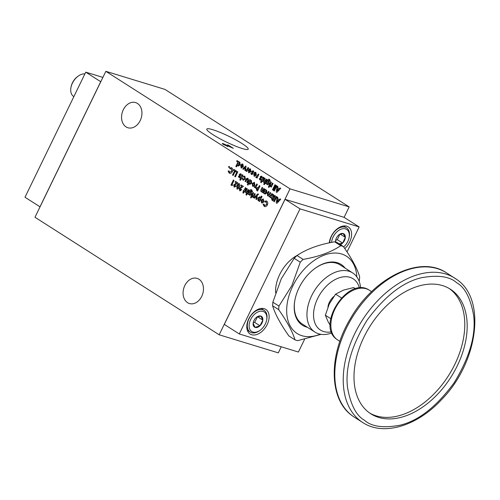 <?xml version="1.0" encoding="UTF-8"?>
<svg xmlns="http://www.w3.org/2000/svg" width="500" height="500" viewBox="0 0 500 500"><rect width="100%" height="100%" fill="white"/><g stroke="black" fill="none" stroke-linecap="round" stroke-linejoin="round"><path stroke-width="0.75" d="M275.619 292.775A30.875 19.969 -57.5 0 1 279.706 274.488A30.875 19.969 -57.5 0 1 297.413 255.263M272.613 305.794C275.044 313.913 280.475 323.975 288.9 335.969L295 339.862C292.519 331.656 287.094 321.6 278.712 309.688A52.862 34.194 -57.5 0 1 278.956 306.087L272.856 302.2A52.862 34.194 -57.5 0 0 272.613 305.794L278.712 309.688M359.137 281.231L359.387 280.269A52.862 34.194 122.5 0 0 359.631 276.675C357.2 268.556 351.769 258.494 343.344 246.5L337.244 242.606A52.862 34.194 -57.5 0 0 334.625 241.806C319.175 244.456 306.644 249.031 297.025 255.512A52.862 34.194 -57.5 0 0 294.169 258.312L281.256 278.812L272.856 302.2M329.312 242.838A14.594 9.444 -57.5 0 1 331.2 236.4A14.594 9.444 -57.5 0 1 348.275 226.912A14.594 9.444 -57.5 0 1 349.644 242.037A14.594 9.444 -57.5 0 1 344.794 248.6M248.738 318.894A14.594 9.444 -57.5 0 1 265.812 309.406A14.594 9.444 -57.5 0 1 267.188 324.531A14.594 9.444 -57.5 0 1 250.113 334.019A14.594 9.444 -57.5 0 1 248.738 318.894M356.838 276.887A45.85 29.656 122.5 0 0 331.213 253.306A45.85 29.656 122.5 0 0 292.806 285.988A45.85 29.656 122.5 0 0 290.369 326.281A45.85 29.656 122.5 0 0 320.269 334.2M294.169 258.312L300.262 262.206L291.869 285.587L278.956 306.087M321.069 334.338L297.619 340.662A52.862 34.194 -57.5 0 1 295 339.862M307.356 327.262A36.025 23.3 -57.5 0 1 294.856 300.306A36.025 23.3 -57.5 0 1 299.012 287.887A36.025 23.3 -57.5 0 1 315.387 268.125A36.025 23.3 -57.5 0 1 345.1 268.1M315.169 268.281A35.087 22.694 -57.5 0 1 340.05 264.881L352.681 272.938A35.087 22.694 122.5 0 0 348.994 271.244A35.087 22.694 122.5 0 0 311.637 295.744A35.087 22.694 122.5 0 0 314.938 332.1A35.087 22.694 122.5 0 0 318.625 333.794A35.087 22.694 122.5 0 0 331.856 332.95M343.65 246.938A11.606 7.506 122.5 0 0 347.788 241.475A11.606 7.506 122.5 0 0 349.125 237.475L349.263 236.75A12.894 8.338 122.5 0 0 346.556 227.838A12.894 8.338 122.5 0 0 331.475 236.219A12.894 8.338 122.5 0 0 329.756 242.744M266.663 319.975L266.8 319.25A12.894 8.338 122.5 0 0 264.1 310.338A12.894 8.338 122.5 0 0 249.019 318.712A12.894 8.338 122.5 0 0 250.231 332.075A12.894 8.338 122.5 0 0 259.45 330.769L260.05 330.337A11.606 7.506 122.5 0 0 265.325 323.975A11.606 7.506 122.5 0 0 266.663 319.975A11.606 7.506 122.5 0 0 261.537 311.15A11.606 7.506 122.5 0 0 250.662 319.494A11.606 7.506 122.5 0 0 250.669 330.575A11.606 7.506 122.5 0 0 260.05 330.337M212.975 134.681A23 3.106 -154.1 0 1 206.812 129.088A23 3.106 -154.1 0 1 220.081 132.375A23 3.106 -154.1 0 1 242.044 143.562A23 3.106 -154.1 0 1 248.194 149.181A23 3.106 -154.1 0 1 234.856 145.831A23 3.106 -154.1 0 1 212.975 134.681M201.731 296.35A13.156 9.875 -73 0 0 197.119 278.369A13.156 9.875 -73 0 0 184.812 285.556A13.156 9.875 -73 0 0 189.425 303.538A13.156 9.875 -73 0 0 201.731 296.35M140.213 120.562A13.156 9.875 -73 0 0 135.6 102.581A13.156 9.875 -73 0 0 123.294 109.769A13.156 9.875 -73 0 0 127.912 127.75A13.156 9.875 -73 0 0 140.213 120.562M314.938 332.1L302.306 324.038A35.087 22.694 -57.5 0 1 294.906 300.044M349.125 237.475A11.606 7.506 122.5 0 0 344 228.656A11.606 7.506 122.5 0 0 333.119 236.994A11.606 7.506 122.5 0 0 331.6 242.375M359.4 288A30.406 19.669 122.5 0 0 349.981 277.331A30.406 19.669 122.5 0 0 317.6 298.569A30.406 19.669 122.5 0 0 323.656 331.544A30.406 19.669 122.5 0 0 331.425 331.844M335.6 242.062A6.381 4.125 -57.5 0 1 335.575 241.1A6.381 4.125 -57.5 0 1 335.681 240.206A6.381 4.125 -57.5 0 1 336.419 238.006A6.381 4.125 -57.5 0 1 338.275 235.394A6.381 4.125 -57.5 0 1 339.319 234.506A6.381 4.125 -57.5 0 1 343.15 233.531A6.381 4.125 -57.5 0 1 343.212 233.55A6.381 4.125 -57.5 0 1 345.331 237.375A6.381 4.125 -57.5 0 1 342.631 243.081A6.381 4.125 -57.5 0 1 340.425 244.638M339.162 234.619L343.15 233.531L345.331 237.375L342.631 243.081L339.2 243.85M335.844 242.138L335.681 240.238M256.019 317.688A6.381 4.125 -57.5 0 1 256.863 317A6.381 4.125 -57.5 0 1 260.756 316.044A6.381 4.125 -57.5 0 1 260.881 316.087A6.381 4.125 -57.5 0 1 262.85 320.131A6.381 4.125 -57.5 0 1 259.962 325.775A6.381 4.125 -57.5 0 1 255.106 327.381A6.381 4.125 -57.5 0 1 253.137 323.338A6.381 4.125 -57.5 0 1 253.225 322.7A6.381 4.125 -57.5 0 1 253.962 320.5A6.381 4.125 -57.5 0 1 256.019 317.688M256.725 317.1L260.881 316.087L262.85 320.131L259.962 325.775L255.106 327.381L253.137 323.338L253.225 322.719M333.806 296.488A11.694 7.562 122.5 0 0 329.425 302.181A11.694 7.562 122.5 0 0 327.956 306.981M73.863 96.619L73.65 96.481A12.894 8.338 -57.5 0 1 70.944 87.569A12.894 8.338 -57.5 0 1 72.438 83.125A12.894 8.338 -57.5 0 1 78.294 76.05A12.894 8.338 -57.5 0 1 84.906 73.881M70.944 87.569L71.081 86.844A11.606 7.506 -57.5 0 1 72.419 82.844A11.606 7.506 -57.5 0 1 77.694 76.475L78.294 76.05M449.125 288.45A73.919 47.806 -57.5 0 1 454.888 364.244A73.919 47.806 -57.5 0 1 369.644 413.025M457.294 365.775A73.919 47.806 122.5 0 0 450.344 289.188A73.919 47.806 122.5 0 0 363.881 337.231A73.919 47.806 122.5 0 0 370.831 413.819A73.919 47.806 122.5 0 0 457.294 365.775M347.025 251.912L359.15 226.938L300.025 208.869L239.288 333.963L298.406 352.031L304.606 339.269M334.625 241.806L340.725 245.7C331.219 252.144 318.688 256.712 303.125 259.406L297.025 255.512M239.288 333.963L224.306 324.406L285.05 199.312L300.025 208.869M285.05 199.312L344.05 217.325L359.15 226.938M224.306 324.406L285.05 199.294M340.725 245.7A52.862 34.194 -57.5 0 1 343.344 246.5M300.262 262.206A52.862 34.194 -57.5 0 1 303.125 259.406M344.106 217.35L349.175 206.912L290.05 188.85L219.181 334.794L278.306 352.863L281.256 346.788M227.025 146.044L223.4 144.456C222.044 143.581 221.95 143.294 223.125 143.606L231.106 147.238L227.431 144.887L228.375 145.175L233.294 148.312L224.094 144.219L224.269 144.731L227 146.088L224.25 144.775L224.075 144.262M222.294 143.512L231.106 147.238M224.094 144.219L224.25 144.775M349.175 206.912L164.969 89.394L105.844 71.325L290.05 188.85M219.181 334.794L34.975 217.269L105.844 71.325M267.769 195.844L268.706 195.637L269.169 196.788L270.256 196.819L270.044 197.256L270.688 197.669L272.462 194.013L271.819 193.6L271.038 195.212L269.825 196.112L269.9 194.675L270.75 192.919L270.106 192.506L269.312 194.144L268.106 195.012L268.15 193.663L269.037 191.831L268.394 191.419L267.362 193.544L267.744 195.831M261.462 191.819L262.225 191.762L262.038 192.15L262.681 192.562L264.456 188.906L263.812 188.494L262.719 190.662L261.812 191L262.744 187.812L262.1 187.4L260.712 190.894L261.431 191.806M254.613 187.463L255.269 187.244L255.05 187.694L255.606 188.044L257.381 184.387L256.731 183.975L255.925 185.637L254.225 187.131L254.581 187.456M249.812 184.381L251.681 183.137L251.331 180.45L250.287 180.387L250.481 179.988L249.838 179.575L247.344 184.706L247.994 185.125L248.912 183.219L249.788 184.375M232.506 175.075L233.156 175.487L235.581 170.481L233.919 169.419L233.481 170.319L234.5 170.969L232.506 175.075L234.5 170.969M228.85 167.5L229.381 167.156L229.25 166.363L228.594 166.656L228.819 167.494M234.725 176.494L235.375 176.906L237.806 171.9L236.137 170.837L235.7 171.737L236.719 172.387L234.725 176.494L236.719 172.387M239.8 179.894L240.45 180.312L241.163 178.831L241.488 179.044L242.944 175.175L242.294 174.762L240.894 177.65L240.475 177.387L240.1 178.156L240.519 178.419L239.8 179.894L240.519 178.419M261.837 202.969L262.65 202.906L263.781 201.788L263.344 199.037L261.05 200.05L261.806 202.956M263.344 199.037L263.019 198.881M255.925 199.175L256.575 199.587L257.181 195.575L258.538 194.288L257.875 193.869L253.75 197.787L254.412 198.206L256.35 196.363L255.987 199.194L256.35 196.363M250.888 197.95L251.469 197.562L251.35 196.675L250.644 197.019L250.856 197.938M249.731 195.25L250.487 195.169L251.544 194.025L251.206 191.375L250.194 191.325L251.412 190.75L252.575 191.912L251.769 189.881L250.387 189.775L247.944 194.081L248.637 194.525L248.837 194.119L249.7 195.244M251.769 189.881L251.331 189.675M251.144 190.619L251.469 190.769L251.144 190.619M230.956 185.006L231.956 185.644L232.75 185.056L232.006 184.587L234.031 180.419L233.388 180.006L230.956 185.006L233.438 180.037M273.694 201.35L274.337 201.762L276.769 196.762L276.119 196.344L273.694 201.35L276.175 196.381M236.163 186.144L235.512 185.731L234.575 186.312L234.431 185.344L237.875 182.869L235.469 181.331L235.062 182.169L236.275 182.944L233.75 184.994L234.106 187.188L236.163 186.144M239.975 190.869L241.713 189.688L241.069 189.275L240.131 189.856L239.981 188.888L243.425 186.412L241.019 184.875L240.613 185.706L241.831 186.481L239.3 188.538L239.944 190.863M260.669 182.288L261.319 182.7L262.038 181.225L262.362 181.431L263.812 177.569L263.163 177.156L261.762 180.044L261.344 179.775L260.669 182.288L261.388 180.812M267.525 184.756L268.288 184.675L269.337 183.531L269 180.881L267.987 180.831L269.206 180.256L270.369 181.419L269.562 179.387L268.181 179.281L265.738 183.588L266.431 184.031L266.631 183.625L267.494 184.75M269.562 179.387L269.125 179.181M268.681 187.456L269.262 187.069L269.144 186.181L268.438 186.525L268.65 187.444M272.475 189.819L273.119 190.231L275.613 185.1L274.962 184.688L272.475 189.819L275.019 184.719M260.081 180.012L261.163 179.412L260.85 177.056L261.269 176.956L261.606 177.675L262.294 177.325L261.681 176.125L260.2 176.644L260.531 178.962L259.938 178.375L259.256 178.713L260.056 180.006M260.2 176.644L260.587 178.981L260.188 179.037M260.85 177.056L261.325 176.975L260.906 177.075L261.325 176.975L261.669 177.694M254.45 176.406L254.088 176.238L256.363 175.188L255.894 172.438L254.344 172.481L254.713 173.188L255.512 173.2L255.812 174.569L253.65 173.406L254.419 176.394M254.713 173.188L255.575 173.219L254.769 173.206L255.575 173.219L255.812 174.569M255.894 172.438L255.494 172.244M249.037 172.95L248.675 172.787L250.95 171.731L250.481 168.981L248.925 169.025L249.294 169.731L250.1 169.744L250.4 171.112L248.238 169.956L249.006 172.938M249.294 169.731L250.156 169.762L249.356 169.75L250.156 169.762L250.4 171.112M250.481 168.981L250.081 168.794M244.788 170.219L245.444 170.644L246.069 166.25L245.694 166.012L242.763 168.931L243.419 169.35L245.15 167.625L244.844 170.238L245.15 167.625M238.294 166.106L240.162 164.862L239.812 162.175L238.769 162.113L238.962 161.713L238.312 161.3L235.819 166.431L236.469 166.85L237.394 164.944L238.263 166.1M264.637 206.581L264.175 206.375C265.413 206.969 266.462 206.5 267.337 204.95C268.05 203.269 267.856 201.994 266.744 201.119L264.744 201.094L264.875 202.056L266.306 202.019L266.688 204.544L264.637 205.487L263.9 204.069L263.119 204.394L264.613 206.575M264.95 205.631L264.637 205.487M266.744 201.119L266.25 200.888M236.95 161.744L237.475 161.4L237.35 160.606L236.694 160.9L236.919 161.737M241.444 168.106L241.081 167.944L243.356 166.887L242.894 164.137L241.337 164.188L241.706 164.887L242.512 164.906L242.812 166.269L240.644 165.113L241.419 168.1M241.706 164.887L242.569 164.925L241.769 164.906L242.569 164.925L242.812 166.269M242.894 164.137L242.494 163.95M245.863 170.963L246.519 170.738L246.3 171.188L246.856 171.544L248.631 167.887L247.987 167.475L247.181 169.131L245.481 170.631L245.837 170.95M251.663 174.638L252.738 174.037L252.425 171.681L252.844 171.581L253.188 172.306L253.875 171.95L253.263 170.756L251.781 171.269L252.106 173.588L251.519 173L250.831 173.337L251.631 174.631M251.781 171.269L252.162 173.606L251.769 173.669M252.425 171.681L252.9 171.6L252.488 171.7L252.9 171.6L253.244 172.319M256.094 177.488L256.75 177.262L256.531 177.712L257.087 178.069L258.863 174.412L258.212 174L257.406 175.656L255.706 177.156L256.062 177.475M257.406 175.656L256.425 176.725M273.675 190.588L274.325 191L276.812 185.869L276.169 185.45L273.675 190.588L276.219 185.487M270.3 186.55L270.956 186.325L270.738 186.775L271.294 187.131L273.069 183.475L272.419 183.062L271.613 184.719L269.913 186.219L270.269 186.544M268.975 185.656L269.625 186.069L271.4 182.413L270.75 182L268.975 185.656L270.806 182.031M263.856 182.425L264.637 182.369L263.725 184.237L264.375 184.65L266.869 179.519L266.219 179.106L265.119 181.287L264.219 181.612L265.156 178.425L264.506 178.012L263.113 181.513L263.825 182.413M242.875 192.781L243.525 193.194L244.244 191.719L244.569 191.925L246.019 188.062L245.369 187.65L243.969 190.538L243.55 190.269L242.875 192.781L243.594 191.306M237.2 189.1L238.144 188.875L239.412 187.062L239.431 183.694C238.356 183.406 237.525 184.019 236.938 185.544L237.169 189.094M272.1 200.338L272.856 200.819L275.287 195.812L274.637 195.4L273.363 197.444L273.625 194.756L272.906 194.294L272.631 197.106L271.325 197.981L272.162 200.356L271.325 197.981M276.238 202.975L276.837 203.356L280.725 199.281L280.031 198.844L279.256 199.688L277.681 198.688L277.9 197.481L277.206 197.037L276.238 202.975L277.262 197.075M246.062 192.919L246.844 192.862L245.931 194.731L246.581 195.144L249.075 190.012L248.425 189.6L247.325 191.781L246.425 192.106L247.362 188.919L246.713 188.506L245.319 192.006L246.031 192.906M251.181 196.15L251.831 196.562L253.606 192.906L252.956 192.494L251.181 196.15L253.012 192.525M252.506 197.044L253.162 196.819L252.944 197.269L253.5 197.625L255.275 193.969L254.625 193.556L253.819 195.219L252.119 196.713L252.475 197.037M253.819 195.219L252.838 196.281M259.944 196.869L257.769 197.944L258.087 200.637L259.156 200.7L258.956 201.106L259.606 201.525L262.038 196.519L261.388 196.106L260.531 197.862L259.681 196.744M243.4 180.275L243.012 180.094L245.394 179.119L244.869 176.325L243.35 176.325L243.625 177.125L244.475 177.169L244.744 178.7L243.412 179.262L242.956 178.463L242.219 178.531L243.375 180.269M243.625 177.125L244.537 177.188L243.681 177.144L244.537 177.188L244.744 178.7M244.869 176.325L244.481 176.144M239.213 177.619L240.287 177.019L239.975 174.662L240.394 174.562L240.738 175.287L241.425 174.931L240.812 173.738L239.331 174.25L239.656 176.569L239.069 175.981L238.388 176.319L239.181 177.613M239.331 174.25L239.719 176.588L239.319 176.65M239.975 174.662L240.456 174.581L240.037 174.681L240.456 174.581L240.8 175.3M276.238 192.05L276.837 192.431L280.725 188.363L280.031 187.919L279.256 188.769L277.681 187.763L277.9 186.556L277.206 186.119L276.238 192.05L277.262 186.15M229.631 173.325L229.169 173.113C230.4 173.713 231.456 173.238 232.325 171.694C233.044 170.012 232.85 168.731 231.737 167.862L229.737 167.838L229.869 168.8L231.3 168.762L231.681 171.281L229.631 172.231L228.894 170.806L228.113 171.137L229.6 173.312M229.944 172.375L229.631 172.231M231.737 167.862L231.244 167.631M248.044 178.35L246.544 178.55L245.05 181.312L245.7 181.725L246.938 179.3L247.631 179.181L247.619 180.65L246.762 182.406L247.413 182.819L248.65 180.056L247.688 178.181M246.938 179.3L247.694 179.2L247 179.319L247.694 179.2L247.619 180.65M252.925 186.363L253.744 186.3L254.875 185.181L254.438 182.431L252.138 183.444L252.9 186.35M254.438 182.431L254.112 182.275M256.819 190.588L257.538 191.044L259.969 186.044L259.325 185.631L258.263 187.812L257.494 187.419L256.1 188.269L256.875 190.6L256.1 188.269M256.163 188.287L257.581 187.444M265.087 194.125L266.95 192.881L266.6 190.188L265.562 190.131L265.756 189.731L265.106 189.319L263.331 192.975L263.981 193.388L264.181 192.975L265.056 194.112M227.725 146.575L227 146.088M228.375 145.175L233.125 148.262M227.575 144.981L228.356 145.219M222.288 143.531L223.106 143.644M270.694 197.656L270.044 197.256M270.1 197.275L270.256 196.819M269.231 196.8L268.706 195.637M267.55 195.731L267.419 193.562L268.444 191.45M268.163 195.031L269.369 194.156L270.156 192.544M269.887 196.131L271.094 195.231L271.869 193.631M262.694 192.55L262.038 192.15M262.094 192.169L262.225 191.762M261.262 191.725L260.712 190.894M260.769 190.912L260.938 189.8M260.994 189.819L262.15 187.431M261.875 191.019L262.719 190.662M262.775 190.681L263.863 188.525M255.613 188.031L255.05 187.694M255.106 187.712L255.269 187.244M254.288 187.15L254.825 186.556M255.006 186.719L255.925 185.637M256.069 185.475L256.781 184.006M248.912 183.219L249.575 184.262M247.344 184.706L248 185.106M247.4 184.725L249.887 179.613M251.394 180.463L250.287 180.387M233.162 175.475L232.562 175.094M234.556 170.987L233.481 170.319M233.538 170.338L233.969 169.456M228.781 167.469L228.594 166.656M228.65 166.675L229.312 166.375M235.381 176.887L234.788 176.506M236.781 172.406L235.7 171.737M235.763 171.756L236.188 170.869M241.163 178.831L241.494 179.025M240.456 180.294L239.862 179.913M240.575 178.438L240.1 178.156M240.162 178.175L240.525 177.419M242.344 174.8L240.894 177.65M261.569 202.838L261.05 200.05M261.106 200.069L263.406 199.056M256.581 199.569L255.987 199.194M254.425 198.194L253.75 197.787M253.812 197.806L257.925 193.894M250.819 197.913L250.644 197.019M250.7 197.037L251.406 196.694M248.837 194.119L249.494 195.131M248.644 194.513L247.944 194.081M248.006 194.1L249.456 190.963M249.519 190.981L250.387 189.775M250.45 189.794L251.825 189.9M252.581 191.894L251.856 191.456M251.919 191.469L251.469 190.769M251.262 191.388L250.194 191.325M231.969 185.637L231.012 185.025M274.344 201.75L273.75 201.369M234.638 186.331L235.575 185.75M234.163 187.2L233.75 184.994M233.806 185.012L236.275 182.944M236.337 182.963L235.062 182.169M235.119 182.188L235.519 181.363M240.188 189.869L241.125 189.294M239.719 190.744L239.3 188.538M239.363 188.556L241.831 186.481M241.887 186.5L240.613 185.706M240.675 185.725L241.069 184.906M262.038 181.225L262.369 181.419M261.325 182.688L260.731 182.306M261.45 180.831L260.969 180.55M261.031 180.562L261.4 179.812M263.212 177.188L261.762 180.044M266.631 183.625L267.288 184.638M266.438 184.019L265.738 183.588M265.8 183.606L267.25 180.469M267.312 180.487L268.181 179.281M268.244 179.3L269.619 179.406M270.375 181.4L269.65 180.963M269.713 180.975L269.262 180.275M269.056 180.894L267.987 180.831M268.612 187.419L268.438 186.525M268.494 186.544L269.2 186.2M273.125 190.212L272.531 189.838M259.869 179.913L259.256 178.713M259.312 178.731L259.944 178.419M260.262 176.663L261.744 176.144M254.75 173.169L254.344 172.481M254.4 172.5L255.956 172.456M254.144 176.256L253.706 173.425M249.338 169.713L248.925 169.025M248.988 169.044L250.538 169M248.731 172.8L248.294 169.975M245.45 170.625L244.844 170.238M243.431 169.338L242.763 168.931M242.819 168.95L245.738 166.038M237.394 164.944L238.05 165.987M235.819 166.431L236.475 166.831M235.881 166.45L238.363 161.337M239.869 162.188L238.769 162.113M264.237 206.388L263.119 204.394M263.181 204.412L263.906 204.106M264.7 205.506L266.688 204.544M266.744 204.556L266.369 202.037M264.931 202.031L264.744 201.094M264.8 201.112L266.8 201.137M236.881 161.713L236.694 160.9M236.75 160.919L237.406 160.619M241.75 164.869L241.337 164.188M241.4 164.2L242.95 164.156M241.144 167.963L240.706 165.131M246.863 171.525L246.3 171.188M246.363 171.206L246.519 170.738M245.544 170.65L246.081 170.05M246.256 170.219L247.181 169.131M247.325 168.969L248.038 167.506M251.45 174.537L250.831 173.337M250.894 173.356L251.519 173.05M251.838 171.287L253.319 170.775M257.094 178.05L256.531 177.712M256.588 177.731L256.75 177.262M255.769 177.175L256.306 176.575M257.55 175.494L258.263 174.031M274.331 190.981L273.731 190.6M271.3 187.119L270.738 186.775M270.794 186.794L270.956 186.325M269.975 186.238L270.512 185.637M270.694 185.806L271.613 184.719M271.756 184.562L272.469 183.094M269.631 186.056L269.037 185.675M264.381 184.638L263.725 184.237M263.788 184.256L264.637 182.369M263.669 182.331L263.113 181.513M263.175 181.525L263.344 180.413M263.4 180.431L264.556 178.044M264.281 181.631L265.119 181.287M265.175 181.306L266.269 179.137M244.244 191.719L244.575 191.912M243.531 193.181L242.938 192.8M243.656 191.325L243.175 191.044M243.238 191.062L243.606 190.306M245.419 187.681L243.969 190.538M236.956 188.981L236.938 185.544M236.994 185.562C237.587 184.037 238.419 183.425 239.488 183.713M272.863 200.806L272.162 200.356M271.388 198L272.631 197.106M272.688 197.125L272.962 194.331M274.694 195.438L273.581 197.581M276.85 203.344L276.294 202.994M280.081 198.875L279.256 199.688M246.588 195.131L245.931 194.731M245.994 194.75L246.844 192.862M245.875 192.825L245.319 192.006M245.381 192.019L245.55 190.906M245.606 190.925L246.762 188.538M246.488 192.125L247.325 191.781M247.381 191.8L248.475 189.631M251.838 196.55L251.244 196.169M253.506 197.613L252.944 197.269M253 197.288L253.162 196.819M252.181 196.731L252.719 196.131M253.962 195.056L254.675 193.588M259.156 200.7L259.019 201.125L259.613 201.506M258.15 200.656L257.769 197.944M257.825 197.963L260.006 196.881M261.438 196.137L260.531 197.862M243.069 180.113L242.219 178.531M242.281 178.55L242.963 178.487M243.475 179.281L244.806 178.719M243.669 177.106L243.35 176.325M243.412 176.344L244.931 176.344M239 177.519L238.388 176.319M238.444 176.337L239.075 176.031M239.387 174.269L240.869 173.75M276.85 192.425L276.294 192.069M280.081 187.95L279.256 188.769M229.231 173.131L228.113 171.137M228.175 171.15L228.9 170.85M229.694 172.25L231.681 171.281M231.737 171.3L231.363 168.775M229.925 168.775L229.737 167.838M229.794 167.856L231.794 167.881M247.419 182.806L246.762 182.406M246.825 182.425L247.675 180.669M245.706 181.713L245.05 181.312M245.113 181.331L246.544 178.55M246.6 178.562L248.1 178.369M252.662 186.231L252.138 183.444M252.2 183.463L254.5 182.45M257.55 191.031L256.875 190.6M259.375 185.662L258.263 187.812M264.181 192.975L264.844 194.006M263.988 193.375L263.331 192.975M263.387 192.994L265.156 189.35M266.663 190.206L265.562 190.131M360.581 287.925A35.087 22.694 122.5 0 0 352.681 272.938M100.787 81.744L85.744 72.156L102.894 77.394M85.744 72.156L25 197.25L40.044 206.838M39.981 206.806L100.725 81.713M250.65 181.125L251.088 182.756L249.844 183.344M251.088 182.756L249.994 183.419M262.787 199.794L263.188 201.4L261.962 202M263.188 201.4L262.1 202.069M250.525 192.05L250.95 193.644L249.744 194.2M250.95 193.644L249.887 194.275M268.319 181.556L268.75 183.15L267.538 183.706M268.75 183.15L267.681 183.781M255.425 175.244L254.469 175.456L255.481 175.263L254.037 174.356L255.481 175.263M250.012 171.788L249.056 172L250.069 171.806L248.625 170.906L250.069 171.806M239.125 162.85L239.562 164.481L238.319 165.069M239.562 164.481L238.475 165.144M242.419 166.95L241.462 167.156L242.481 166.969L241.031 166.062L242.481 166.969M238.831 186.656L237.319 188.056L237.587 185.956L238.438 184.688L239.056 184.613L238.494 184.706L239.056 184.613L238.831 186.656L237.375 188.075M271.969 198.406L273.206 198.5L272.706 199.525L271.969 198.406L273.144 198.481L272.644 199.506M278.631 200.45L277.494 199.744L278.631 200.45L277.188 201.825L277.494 199.744M259.719 197.794L259.944 199.338L258.694 199.913M259.944 199.338L258.85 199.988M278.631 189.525L277.494 188.819L278.631 189.525L277.188 190.9L277.494 188.819M253.881 183.188L254.281 184.794L253.05 185.387M254.281 184.794L253.188 185.463M256.75 188.681L257.887 188.725L257.387 189.75L256.75 188.681L257.825 188.706L257.331 189.737M265.95 190.875L266.356 192.5L265.113 193.088M265.294 193.169L264.819 191.544L266.081 190.95L266.3 192.481L265.056 193.069M249.781 183.325L249.544 181.8L250.806 181.206L251.025 182.738M261.9 201.981L261.694 200.469L262.931 199.862L263.131 201.381M249.681 194.181L249.462 192.7L250.669 192.125L250.894 193.625M267.475 183.688L267.256 182.206L268.463 181.631L268.688 183.131M254.406 175.438L254.975 175.538L254.406 175.438L254.037 174.356M248.994 171.981L249.562 172.081L248.994 171.981L248.625 170.906M238.263 165.05L238.025 163.525L239.288 162.931L239.506 164.469M241.406 167.138L241.975 167.237L241.406 167.138L241.031 166.062M238.438 184.688L239 184.594L238.769 186.637M278.575 200.431L277.188 201.825M258.631 199.894L258.406 198.375L259.662 197.775L259.887 199.319M278.575 189.506L277.188 190.9M252.994 185.375L252.787 183.863L254.025 183.256L254.219 184.775M340.194 234.1L345.331 237.375M342.631 243.081L337.3 239.681L339.881 234.225M335.669 240.3L337.3 239.681M262.85 320.131L257.5 316.688M253.2 322.85L254.638 322.375L259.962 325.775M254.638 322.375L257.519 316.731M355.5 288.769L353.638 287.575L343.438 290.119L335.588 294.156L329.3 303.938L325.363 315.225L328.094 321.712L330.225 325.325M335.588 294.156L341.463 297.906M330.731 318.65L325.363 315.225M337.006 339.494A29.475 19.062 -57.5 0 1 336.287 306.569A29.475 19.062 -57.5 0 1 366.194 288.769A29.475 19.062 -57.5 0 1 369.288 290.194L369.288 290.194C348.263 275.475 315.55 325.456 336.931 339.444L337.581 339.888A29.475 19.062 -57.5 0 1 337.006 339.494M456.512 279.319A85.612 55.375 122.5 0 0 454.831 278.175A85.612 55.375 122.5 0 0 354.681 333.819A85.612 55.375 122.5 0 0 361.056 421.388A85.612 55.375 122.5 0 0 362.738 422.525L354.312 417.15A85.612 55.375 -57.5 0 1 352.631 416.012A85.612 55.375 -57.5 0 1 346.262 328.444A85.612 55.375 -57.5 0 1 446.406 272.806L446.406 272.806C419.969 254.669 373.444 277.825 350.331 318.762C328.331 355.081 328.694 399.7 352.556 415.962L354.312 417.15M362.738 422.525C383.644 436.419 417.413 425.969 441.844 399.325C477.987 362.419 486.706 299.156 456.587 279.369L446.406 272.806M364.425 420.206C356.25 415.675 350.631 404.825 347.562 387.663C345.025 368.119 351.538 345.619 367.1 320.156C384.744 296.2 402.856 282.056 421.425 277.731C438.031 274.744 449.806 276.431 456.75 282.8C464.925 287.331 470.544 298.181 473.612 315.344C476.15 334.888 469.637 357.388 454.075 382.85C436.431 406.806 418.319 420.95 399.75 425.275C383.144 428.263 371.369 426.575 364.425 420.206M250.231 332.075L247.3 330.2M339.875 341.35L337.581 339.888M346.556 227.838L343.625 225.969M264.1 310.338L261.169 308.463M371.581 291.656L369.288 290.194"/></g></svg>
